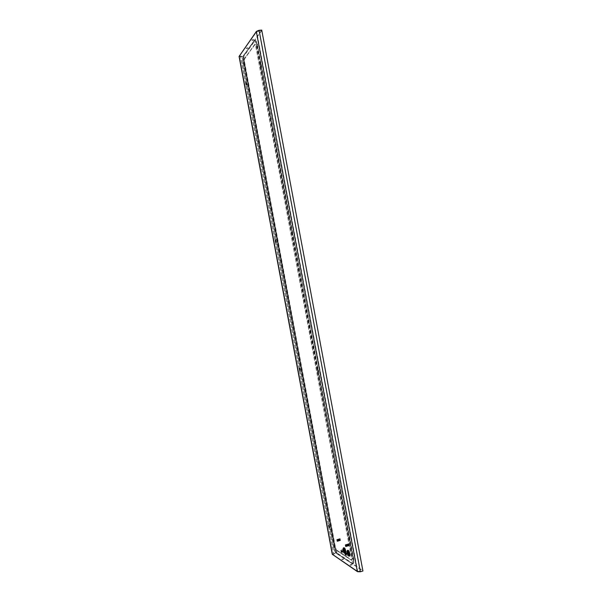 <?xml version="1.0" encoding="UTF-8"?>
<svg xmlns="http://www.w3.org/2000/svg" width="602" height="602" viewBox="0 0 602 602"><rect width="100%" height="100%" fill="white"/><g stroke="black" fill="none" stroke-linecap="round" stroke-linejoin="round"><path stroke-width="0.45" stroke-dasharray="3.01 2.26" d="M347.542 550.446L348.806 552.004L349.536 555.232L349.363 556.218L348.701 556.293L347.437 554.246L346.933 550.785L347.324 550.205L348.385 550.19L347.572 550.424L347.64 552.516L348.596 555.225L349.687 556.225L349.988 553.569L348.385 550.19M348.754 556.323L349.551 556.03M349.032 556.391L349.544 556.24M349.107 556.398L349.619 556.24M347.723 550.589L348.648 550.424M349.303 555.623L350.093 555.654L349.25 555.894M349.175 556.105L350.003 555.894M349.965 555.932L349.122 556.188M349.754 556.188L349.243 556.346M348.55 550.905C349.717 552.553 350.071 554.021 349.611 555.307L349.363 555.247C348.197 553.592 347.843 552.132 348.302 550.853L348.55 550.905M344.916 553.02L345.48 555.473L344.916 553.02M345.924 554.728L345.698 554.254L345.924 554.728L348.618 553.915L348.385 553.441L348.618 553.915M345.668 554.299L348.362 553.486M345.51 553.464L348.204 552.651M344.683 553.584L345.992 553.283L345.962 550.981L344.848 548.136L343.734 547.617L343.78 550.439L345.382 553.501L344.276 553.268L342.959 549.634L343.351 547.677L344.969 549.889L345.209 553.396L348.347 552.478M349.31 553.735L348.964 552.267L349.31 553.735M345.277 554.954L344.923 553.486L345.36 554.976L345.586 553.659L345.029 553.78M347.143 554.434L345.593 554.096L345.759 554.577L347.76 554.246L347.602 553.08L346.534 553.674L346.097 553.133L346.12 554.487L346.007 553.885L348.701 553.072L348.814 553.674L348.701 553.072M346.15 554.058L346.248 554.51L348.814 553.674M347.911 550.04L347.399 550.19M347.986 550.04L347.474 550.19M348.069 550.055L347.557 550.213M347.203 550.303L347.708 550.153M347.143 550.348L347.655 550.22M349.198 555.729L348.355 555.985C347.098 553.757 346.617 552.072 346.902 550.92L347.768 550.544M349.89 553.757L349.378 553.915M349.19 554.051L350.033 553.795M349.423 554.149L349.935 553.998M349.228 554.276L350.071 554.021M349.461 554.382L349.973 554.231M349.265 554.502L350.101 554.246M349.491 554.608L350.003 554.457M349.288 554.713L350.131 554.457M349.514 554.826L350.025 554.668M349.303 554.916L350.146 554.66M349.529 555.036L350.04 554.878M349.318 555.112L350.153 554.856M349.536 555.232L350.048 555.074M349.318 555.292L350.161 555.036M349.529 555.413L350.04 555.262M349.31 555.465L350.153 555.21M349.521 555.586L350.033 555.435M349.506 555.744L350.018 555.593M349.28 555.766L350.116 555.511M349.476 555.887L349.995 555.729M349.446 556.015L349.958 555.857M348.678 556.195L350.055 555.751M349.363 556.218L349.875 556.09M349.303 556.286L349.815 556.135M349.01 556.293L349.852 556.037M349.175 556.376L349.687 556.225M348.942 556.316L349.785 556.06M348.791 556.308L349.634 556.06M348.949 556.376L349.461 556.218M348.626 556.233L349.469 555.977M348.769 556.271L349.28 556.12M348.475 556.113L349.378 555.917M348.362 555.992L349.288 555.834M348.581 556.097L349.092 555.947M348.483 555.985L348.994 555.834M348.265 555.872L349.1 555.616M348.385 555.857L348.897 555.706M348.167 555.736L349.002 555.488M348.28 555.714L348.791 555.563M348.069 555.593L348.904 555.337M348.182 555.556L348.693 555.398M347.971 555.435L348.814 555.179M348.084 555.383L348.596 555.225M347.881 555.262L348.716 555.006M347.986 555.194L348.498 555.044M347.783 555.074L348.626 554.818M347.888 554.999L348.4 554.841M347.693 554.878L348.528 554.63M347.79 554.788L348.302 554.638M347.602 554.675L348.438 554.419M347.7 554.57L348.212 554.419M347.52 554.465L348.355 554.209M347.61 554.344L348.122 554.194M347.316 554.382L348.272 553.99M347.527 554.118L348.039 553.96M347.354 554.021L348.189 553.765M347.452 553.878L347.956 553.727M347.279 553.787L348.114 553.539M347.377 553.637L347.881 553.486M347.211 553.554L348.046 553.306M347.301 553.396L347.813 553.238M347.369 554.209L347.023 553.05L347.986 553.072M347.241 553.155L347.753 552.997M347.219 552.794L347.926 552.839M347.181 552.907L347.693 552.756M347.557 553.11L347.045 552.847L347.873 552.606M347.128 552.674L347.64 552.516M346.993 552.628L347.828 552.38M347.091 552.433L347.595 552.282M346.955 552.41L347.79 552.154M347.053 552.207L347.557 552.049M346.918 552.192L347.753 551.936M347.023 551.981L347.527 551.823M346.895 551.974L347.73 551.725M347 551.763L347.512 551.613M346.88 551.771L347.715 551.522M346.985 551.56L347.497 551.402M346.865 551.582L347.7 551.327M346.978 551.364L347.489 551.206M346.865 551.394L347.7 551.146M346.978 551.176L347.489 551.026M346.872 551.229L347.708 550.973M346.985 551.003L347.497 550.853M346.88 551.071L347.715 550.815M347.008 550.853L347.512 550.695M346.902 550.928L347.738 550.672M347.03 550.71L347.542 550.552C346.534 551.552 346.88 553.404 348.581 556.128C349.589 555.149 349.243 553.298 347.542 550.574M347.061 550.582L347.572 550.424M346.963 550.679L347.798 550.431M347.008 550.582L347.843 550.333M347.068 550.439L347.888 550.251M347.264 550.243L347.768 550.093M347.166 550.394L348.001 550.145M347.324 550.205L347.836 550.055M347.234 550.371L348.069 550.115M347.301 550.363L348.144 550.108M347.384 550.371L348.219 550.115M347.459 550.401L348.302 550.145M347.64 550.251L348.182 550.07M347.73 550.303L348.242 550.153M347.632 550.506L348.475 550.258M347.828 550.378L348.34 550.228M347.918 550.476L348.43 550.318C350.146 553.027 350.492 554.878 349.476 555.849C347.775 553.133 347.429 551.281 348.438 550.303M347.821 550.687L348.656 550.439M348.016 550.589L348.528 550.431M347.911 550.8L348.754 550.552M348.122 550.717L348.633 550.559M348.009 550.935L348.844 550.679M348.219 550.86L348.731 550.702M348.106 551.078L348.942 550.83M348.317 551.018L348.829 550.86M348.197 551.236L349.04 550.988M348.423 551.191L348.934 551.033M348.295 551.409L349.137 551.161M348.52 551.379L349.032 551.221M348.392 551.598L349.228 551.342M348.618 551.575L349.13 551.417M348.483 551.793L349.326 551.537M348.708 551.786L349.22 551.628M348.573 551.996L349.416 551.741M348.806 552.004L349.318 551.846M348.663 552.207L349.499 551.959M348.897 552.23L349.408 552.072M348.746 552.433L349.589 552.177M348.979 552.463L349.491 552.305M348.821 552.659L349.664 552.403M349.062 552.696L349.574 552.546M348.897 552.884L349.739 552.636M349.137 552.937L349.649 552.786M348.972 553.118L349.807 552.869M349.205 553.185L349.717 553.027M349.032 553.358L349.875 553.103M349.273 553.426L349.785 553.276M349.092 553.592L349.935 553.336M349.326 553.674L349.837 553.516M349.145 553.825L349.988 553.569M345.977 553.908L348.671 553.095M346.067 554.412L348.761 553.599M345.563 553.554L348.257 552.741M345.683 553.411L348.37 552.598M345.909 554.615L348.596 553.802M345.698 554.254L348.385 553.441M342.967 548.249L343.772 548.136M342.944 548.384C342.658 549.498 343.14 551.169 344.374 553.381L345.202 553.125M343.486 547.858L344.269 547.572M345.36 552.651C344.224 551.018 343.877 549.573 344.321 548.309L344.555 548.362C345.698 549.987 346.045 551.432 345.601 552.704L345.36 552.651M341.409 552.832L340.815 550.424L341.409 552.832M341.221 550.83L342.034 550.657L341.974 551.214L341.748 550.74L344.404 549.942L344.63 550.409L344.404 549.942M341.996 551.169L344.66 550.363M342.177 552.057L344.811 551.191M342.109 551.327L341.387 551.146L342.004 552.192L344.675 551.364M345.044 549.724L345.39 551.169L345.044 549.724M341.056 550.92L341.402 552.373L341.056 550.92M341.665 551.575L344.329 550.777L344.216 550.183L344.329 550.777M341.552 550.981L344.216 550.183M343.742 548.046L344.66 547.895C345.488 548.655 345.969 550.326 346.097 552.907L345.27 553.155M345.096 553.78L345.608 553.629M343.674 549.965L343.17 550.115M343.035 550.07L343.862 549.822M343.125 549.882L343.629 549.731M342.997 549.852L343.817 549.603M343.095 549.649L343.599 549.498M342.959 549.634L343.787 549.385M343.065 549.43L343.569 549.28M342.937 549.43L343.765 549.182M343.042 549.22L343.546 549.069M342.922 549.227L343.75 548.979M343.027 549.016L343.531 548.858M342.907 549.032L343.734 548.791M343.02 548.821L343.524 548.67M342.907 548.851L343.734 548.61M343.02 548.64L343.524 548.49M342.907 548.685L343.734 548.437M343.027 548.467L343.531 548.317M342.922 548.527L343.75 548.279M343.042 548.309L343.546 548.159M343.065 548.174L343.569 548.023M342.967 548.256L343.795 548.008M343.095 548.046L343.599 547.895M342.997 548.144L343.825 547.895M343.132 547.933L343.644 547.782M343.042 548.053L343.87 547.805M343.178 547.843L344.171 547.564M343.087 547.971L343.915 547.722M343.23 547.767L343.734 547.617M343.14 547.91L343.968 547.662M343.29 547.715L343.795 547.564M343.2 547.865L344.028 547.617M343.351 547.677L343.862 547.527M343.26 547.835L344.088 547.587M343.426 547.654L343.93 547.504M343.328 547.828L344.163 547.579M343.501 547.654L344.005 547.504M343.403 547.835L344.231 547.587M343.576 547.677L344.051 547.504M343.569 547.903L344.397 547.654M343.75 547.767L344.254 547.617M343.652 547.971L344.479 547.722M343.84 547.843L344.344 547.692M343.938 547.933L344.442 547.782C346.112 550.446 346.459 552.275 345.473 553.246C343.81 550.567 343.464 548.746 344.449 547.767M343.832 548.144L344.66 547.895M344.028 548.046L344.54 547.895M343.923 548.256L344.75 548.008M344.126 548.166L344.63 548.016M344.02 548.384L344.848 548.136M344.224 548.309L344.728 548.159M344.111 548.527L344.938 548.279M344.321 548.467L344.833 548.317M344.209 548.685L345.036 548.437M344.419 548.64L344.931 548.482M344.299 548.858L345.127 548.603M344.517 548.821L345.021 548.67M344.389 549.039L345.224 548.791M344.615 549.016L345.119 548.866M344.479 549.227L345.315 548.979M344.705 549.22L345.217 549.069M344.57 549.43L345.405 549.182M344.795 549.438L345.307 549.28M344.653 549.641L345.488 549.393M344.886 549.656L345.39 549.506M344.735 549.859L345.571 549.611M344.969 549.889L345.473 549.739M344.818 550.085L345.646 549.829M345.044 550.123L345.556 549.972M344.886 550.311L345.721 550.062M345.119 550.363L345.631 550.205M344.961 550.537L345.789 550.288M345.187 550.604L345.698 550.446M345.021 550.77L345.857 550.521M345.255 550.845L345.759 550.687M345.081 551.003L345.909 550.755M345.307 551.086L345.819 550.928M345.134 551.229L345.962 550.981M345.36 551.319L345.872 551.169M345.179 551.462L346.007 551.206M345.405 551.552L345.909 551.402M345.217 551.68L346.045 551.432M345.443 551.786L345.947 551.635M345.247 551.899L346.082 551.65M345.473 552.011L345.977 551.853M345.27 552.109L346.105 551.861M345.495 552.222L346 552.072M345.292 552.312L346.12 552.064M345.51 552.425L346.015 552.275M345.3 552.501L346.135 552.252M345.518 552.621L346.022 552.47M345.3 552.681L346.135 552.433M345.51 552.809L346.022 552.651M345.3 552.854L346.127 552.606M345.503 552.975L346.015 552.824M345.285 553.012L346.12 552.756M345.488 553.133L345.992 552.982M345.465 553.276L345.969 553.118M345.239 553.283L346.075 553.027M345.435 553.396L345.939 553.246M345.382 553.358L346.037 553.14M344.72 553.667L345.902 553.351M345.179 554.833L344.946 553.531L346 553.238L345.759 553.893L345.081 553.893L345.39 554.465M345.804 553.516L345.134 553.569L345.947 553.313M345.066 553.629L345.894 553.381M345.239 553.727L345.744 553.569M345.172 553.765L345.676 553.607M344.938 553.697L345.774 553.449M344.871 553.705L345.698 553.456M344.795 553.697L345.623 553.449M344.976 553.78L345.45 553.607M344.863 553.72L345.367 553.569M344.637 553.622L346.195 553.155M344.773 553.659L345.285 553.509M344.547 553.554L345.382 553.306M344.464 553.479L345.292 553.223M344.592 553.494L345.096 553.336M344.494 553.381L344.999 553.23M344.276 553.268L345.104 553.012M344.397 553.253L344.901 553.103M344.186 553.133L345.014 552.884M344.299 553.11L344.803 552.96M344.088 552.99L344.916 552.741M344.201 552.952L344.705 552.802M343.998 552.832L344.826 552.583M344.103 552.786L344.607 552.636M343.9 552.666L344.728 552.418M344.005 552.598L344.517 552.448M343.81 552.486L344.637 552.237M343.915 552.41L344.419 552.252M343.719 552.29L344.547 552.042M343.825 552.2L344.329 552.049M343.637 552.087L344.464 551.838M343.734 551.989L344.239 551.838M343.546 551.876L344.374 551.628M343.644 551.763L344.148 551.613M343.471 551.665L344.291 551.417M343.561 551.537L344.066 551.387M343.388 551.44L344.216 551.191M343.486 551.304L343.99 551.154M343.321 551.214L344.141 550.965M343.411 551.063L343.915 550.913M341.515 552.034L343.78 551.658L343.622 550.506L342.884 550.965L342.53 550.582L343.433 550.281L343.388 551.462L343.26 550.973L344.073 550.74M343.343 550.83L343.847 550.679M343.351 550.619L344.013 550.506M343.275 550.589L343.78 550.439M343.125 550.529L343.953 550.281M343.223 550.348L343.727 550.198M343.08 550.296L343.908 550.047M341.74 551.537L344.359 550.755M341.537 551.071L344.269 550.258M342.102 551.906L344.765 551.101M341.989 552.049L344.645 551.244M341.763 550.86L344.427 550.062M341.974 551.214L344.63 550.409M337.112 541.431L336.691 539.64L337.112 541.431M337.331 541.371L336.909 539.573L337.331 541.371M337.097 540.912L337.639 541.13L337.873 540.28L337.895 540.814L339.678 540.528L339.483 539.415L338.219 539.384L338.121 540.122L337.955 539.535L337.037 539.791L337.383 540.829M338.309 539.392L337.097 539.716M337.609 540.43L337.301 539.806L337.007 540.175M337.82 540.318L337.413 539.964M337.73 540.408L337.662 539.836L337.225 540.16M339.235 539.543L338.76 539.234L338.347 540.099L337.699 539.874L338.347 540.882M338.008 539.663L337.767 540.114M338.136 540.175L337.933 539.783L339.302 539.189L339.28 540.047L338.474 540.054M339.167 539.67L338.806 539.302L338.429 539.986L338.083 539.46M338.723 539.874L338.204 539.573M338.76 539.234L337.933 539.512M337.812 539.761L338.076 540.182M338.602 539.392L338.61 540.062M337.639 539.783L337.248 539.753M338.256 539.55L338.339 540.069L338.068 539.633M337.037 539.791L337.188 540.28M338.52 539.971L337.978 539.505M338.542 539.964L338.324 539.588L339.046 539.317M337.308 539.655L337.526 540.129M339.197 539.52L339.874 540.227M337.12 540.408L337.413 540.859M337.677 540.905L337.429 540.333L337.82 540.355M338.046 540.34L338.377 540.746L337.94 541.025M337.451 539.813L337.436 540.22L337.429 539.821M338.136 539.701L337.895 540.107L337.97 539.603M338.58 540.054L338.708 539.603M339.046 540.017L339.122 539.535M339.167 539.49L339.686 540.378M337.745 540.987L338.354 540.257L339.377 540.22M338.911 540.656L338.67 540.287L338.429 540.739L338.964 540.739L338.843 540.19M338.505 540.303L338.572 540.799M338.211 540.716L338.49 540.227M337.451 540.972L337.082 539.859L337.692 541.04M337.459 540.333L337.714 540.837M337.692 540.318L337.835 540.739L337.662 540.325M339.408 540.604L339.332 539.761L338.64 540.649L338.723 539.595L338.806 540.062M339.558 540.513L339.167 539.46M339.295 540.084L339.393 540.611M339.144 540.25L339.159 540.671M338.113 540.777L338.023 540.333M338.166 540.829L337.669 540.664M338.64 540.649L338.505 540.212M337.609 540.859L339.242 540.363L339.122 539.874M339.536 540.242L339.265 539.219M339.212 539.783L339.34 540.25L339.332 539.761M339.016 539.896L339.31 540.265L339.189 539.798M339.092 539.896L339.242 540.363M338.806 540.573L338.986 539.911M339.821 540.047L339.408 539.068M339.633 539.339L339.852 539.881M338.158 539.603L338.189 540.107M338.038 540.701L338.015 540.212M337.511 540.129L337.391 539.625M337.662 540.4L337.459 539.934M337.775 540.333L337.669 539.776M339.137 539.685L338.851 539.287M337.255 540.039L337.406 540.536L337.233 540.047M337.03 539.768L337.376 541.206L336.962 539.768L339.611 538.986L340.017 540.415L339.611 538.986M339.377 539.588L338.979 539.437M337.933 540.287L337.73 539.866M337.699 540.423L337.353 540.024M339.212 539.49L339.4 539.986M339.445 539.881L339.746 540.318M339.588 539.633L339.724 540.122M339.265 539.482L339.362 539.994M337.09 539.783L337.06 540.167M337.301 539.738L337.286 540.152M337.745 539.663L337.737 540.114M338.377 539.58L338.429 540.069M338.602 539.558L338.663 540.054M338.821 539.535L338.896 540.039M338.768 539.535L338.836 540.039M339.039 539.512L339.129 540.017M338.986 539.512L339.069 540.024M338.941 539.55L339.016 540.047M338.505 539.633L338.55 540.077M338.286 539.67L338.316 540.099M338.301 539.603L338.347 540.099M338.068 539.708L338.091 540.122M337.097 540.408L337.24 540.897M337.323 540.393L337.481 540.867M337.79 540.355L337.955 540.807M338.256 540.318L338.429 540.739M338.49 540.303L338.67 540.694M339.077 540.144L339.325 540.566M337.918 540.303L338.068 540.701M337.195 540.333L337.353 540.859M337.225 540.333L337.383 540.852M337.933 540.528L338.113 540.965M338.324 540.731L338.286 540.333M338.858 540.543L338.76 540.069M339.077 540.438L338.888 540.009M339.024 540.468L338.918 539.986M339.505 540.227L339.302 539.791M339.558 540.175L339.415 539.663M338.806 540.009L338.903 540.43L338.783 540.024M338.655 540.536L338.572 540.129M338.685 540.521L338.602 540.114M338.437 540.626L338.369 540.235M338.459 540.611L338.392 540.22M337.985 540.807L337.94 540.423M338.015 540.799L337.97 540.415M337.767 540.905L337.73 540.513M337.79 540.889L337.752 540.498M339.904 539.354L340.025 538.602L340.371 540.468L339.904 539.354M336.819 540.265L336.894 539.512L337.444 541.446L336.819 540.265M340.025 538.602L340.371 540.468M340.138 538.67L340.491 540.536M339.919 538.737L340.265 540.604M339.806 538.662L340.153 540.536M340.8 550.807L341.229 552.621L340.8 550.807M341.018 550.747L341.454 552.553L341.018 550.747M342.839 551.914L342.26 552.087M341.146 552.064L341.131 551.026L341.131 552.042M341.545 552.026L343.223 551.545L342.508 551.883L342.056 551.432L341.326 552.042M341.259 551.545L341.56 552.011M341.597 551.477L341.71 551.929L341.567 551.477M342.726 551.778L342.5 551.342L342.357 552.019M343.125 550.634L343.351 551.364L342.576 551.44L342.493 552.004M343.132 551.838L342.598 551.816M343.817 551.251L343.403 550.326L343.238 551.741M342.47 551.861L342.395 551.455M341.861 551.974L341.417 551.703M342.184 551.47L342.335 551.951L341.785 551.778M341.673 551.703L341.831 552.162M343.727 550.725L343.652 551.334L343.471 550.86L342.643 551.312M343.373 550.777L343.599 551.357M343.125 551.011L343.388 551.462M342.229 550.582L342.681 551.063L341.853 550.785L341.801 551.304L341.138 551.312M343.17 550.747L341.846 550.679M342.335 550.672L342.561 551.086L342.011 550.777M342.154 551.312L341.981 550.845L342.357 551.199L341.906 551.244M342.561 551.861L342.523 551.379L342.816 551.823M341.808 550.807L341.161 550.92L341.432 551.868M341.936 550.868L341.77 551.312L341.364 550.95M341.673 551.056L342.034 551.409L341.861 550.981L343.185 550.431M342.267 551.281L342.064 550.89L342.245 551.297M342.651 551.078L342.32 550.649L342.38 551.206M342.937 550.409L343.283 550.792L343.042 550.288L342.463 550.687M343.569 550.529L343.14 550.326M342.636 550.424L343.027 550.446M341.74 550.965L342.147 551.221M342.132 550.77L342.32 551.214M341.831 550.74L341.665 551.266M341.424 550.868L341.417 551.281L341.372 550.883M341.432 550.777L341.643 551.266M341.582 550.943L341.545 551.349L341.552 550.943M342.011 550.868L341.996 551.281L341.981 550.868M342.583 550.597L342.613 551.184M342.907 550.657L342.749 551.191M341.229 551.545L341.379 552.034M341.462 551.522L341.62 552.004M341.928 551.485L342.102 551.944M342.162 551.47L342.305 551.951M342.892 551.899L342.816 551.417M340.995 551.567L341.116 552.072M341.116 551.161L341.394 552.35M341.432 551.703L341.259 551.206M341.003 550.95L342.628 550.755M340.973 551.048L344.969 549.709M342.177 551.831L342.034 551.44L342.207 551.831M341.823 551.455L341.974 551.876M341.801 551.462L341.944 551.876M341.334 551.485L341.484 551.981M343.787 550.792L343.336 550.491L343.667 551.545L343.546 550.74M343.178 550.627L343.268 551.139M343.87 551.221L343.719 550.725M342.109 552.049L342.064 551.635M342.779 551.756L342.621 551.334M343.005 551.65L342.899 551.169L342.952 551.68M343.223 551.545L343.027 551.108M343.17 551.575L343.057 551.086M343.433 551.44L343.23 550.996M343.682 551.304L343.524 550.762M343.275 551.447L343.328 550.89M343.486 551.364L343.351 550.875M343.268 551.447L343.148 550.996M342.944 551.108L343.042 551.537L342.922 551.123M342.794 551.643L342.711 551.229M342.824 551.635L342.688 551.206M342.576 551.741L342.5 551.342M342.606 551.725L342.53 551.327M342.38 551.823L342.32 551.432M341.906 552.019L341.861 551.635M341.928 552.011L341.891 551.62M341.673 552.109L341.643 551.71M341.906 551.44L341.612 550.883M343.268 550.386L343.524 550.71L343.403 550.326M341.831 551.522L341.62 551.071L341.853 551.507M341.627 551.658L341.402 551.139M341.65 551.635L341.432 551.139M341.214 550.905L341.191 551.304M341.853 550.785L341.876 551.251M342.079 550.755L342.109 551.236M342.515 550.702L342.568 551.206M342.734 550.679L342.801 551.184M342.959 550.657L343.035 551.161M343.08 550.657L343.163 551.184L343.11 550.649M343.042 550.679L342.922 551.191M342.884 550.702L342.952 551.191M342.418 550.792L342.455 551.229M342.448 550.785L342.485 551.229M344.75 553.388L345.187 555.225L344.75 553.388M344.969 553.321L345.413 555.157L344.969 553.321M347.512 553.283L347.271 552.779L347.098 553.208L347.452 554.276L345.525 554.924L345.375 554.374M345.917 554.073L345.759 554.848M346.669 554.397L345.556 554.48M345.683 554.096L345.27 554.63M345.127 554.141L345.518 554.608M345.548 554.058L345.668 554.517L345.518 554.058M347.264 553.96L346.225 554.683M346.782 554.006L346.729 554.427M347.188 553.84L347.151 554.322M346.195 554.502L345.766 554.367M347.346 553.351L347.67 553.915L347.505 553.343L346.406 554.021M347.422 553.464L347.64 553.915L347.452 553.441M347.294 553.524L347.422 554.028L347.241 553.554M347.128 553.577L347.369 554.051M347.008 553.689L347.203 554.133L347.038 553.667M346.925 554.269L346.827 553.78L347.151 554.164M347.888 553.93L347.505 553.343M345.593 554.246L345.435 553.727M345.909 554.021L345.902 553.449L345.759 553.893M347.256 553.366L346.316 553.065L346.127 553.9M346.669 553.08L346.481 553.787L345.804 553.253M346.79 554.412L346.459 553.968L346.338 554.495M346.504 553.915L346.549 554.329L346.504 553.915M347.023 554.126L346.918 553.689L346.993 554.141M346.812 552.929L346.948 553.441L346.398 553.072M346.586 553.644L346.285 553.223L346.534 553.674M346.105 553.343L346.248 553.802M345.495 553.652L346 553.998M347.151 553.328L346.707 553.065M347.482 553.291L347.226 552.794M345.698 553.547L345.954 553.863L345.841 553.358M345.864 553.479L346.173 553.878M345.729 553.893L345.473 553.373M345.593 553.298L345.616 553.848M346.443 553.298L345.857 553.238M346.609 552.997L346.233 553.163M346.413 553.366L347.098 553.208M346.647 553.261L346.85 553.75M345.119 553.599L346.609 553.328L346.481 553.787M345.142 553.885L345.33 553.456M345.54 553.516L345.525 553.923L345.51 553.524M345.984 553.343L345.954 553.863M346.775 554.239L346.654 553.795M346.872 553.23L346.797 553.802M347.173 553.72L347.015 553.253M346.353 554.412L346.285 554.021L346.571 554.412M345.081 553.893L344.923 553.486L345.601 553.283M345.179 554.133L345.337 554.63M345.413 554.111L345.578 554.6M345.646 554.088L345.819 554.57M345.887 554.073L346.06 554.532M346.12 554.051L346.308 554.495M346.534 554.45L346.459 553.99L346.549 554.457M344.946 554.156L345.096 554.66M345.066 553.742L345.352 554.946M346.255 553.998L346.413 554.374M346.225 553.998L346.383 554.382M346.022 554.021L346.173 554.419M345.992 554.021L346.142 554.427M345.781 554.043L345.932 554.465L345.759 554.043M345.285 554.073L345.443 554.57M347.768 553.373L347.76 554.103M347.286 553.705L347.151 553.2M347.715 553.306L347.858 553.81M345.36 553.682L345.375 554.818M345.322 554.766L345.405 554.359M346.082 554.645L346.037 554.224M346.76 554.352L346.669 553.87L346.699 554.374M346.797 554.224L346.714 553.802M346.323 554.427L346.263 554.028M345.857 554.216L345.894 554.6L345.826 554.224M345.872 554.028L345.751 553.479M346.383 553.757L346.15 553.321M347.045 553.456L346.752 553.042M346.03 553.471L346.233 553.863L346 553.486M346.03 553.983L345.819 553.562M345.616 554.231L345.39 553.72M348.325 552.591L345.473 553.321M345.601 553.404L345.601 553.848M346.037 553.336L346.067 553.817M346.255 553.306L346.383 553.742M346.481 553.276L346.534 553.787M346.699 553.253L346.775 553.765M346.925 553.223L347.008 553.742M347.053 553.23L347.136 553.765M347.226 553.215L347.166 553.765M346.383 553.366L346.421 553.81M346.188 553.411L346.218 553.832M345.3 553.562L345.27 553.975M345.164 544.9L345.608 546.751L345.164 544.9M345.397 544.833L345.834 546.684L345.397 544.833M345.698 546.481L346.195 545.879L345.533 545.013L345.789 546.33M345.924 546.149L346.459 546.187L346.195 545.879M345.638 545.307L346.76 546.142L346.842 545.532L346.188 546.368M346.015 545.623L345.698 546.157M345.631 545.66L345.947 546.134M346.022 545.623L346.09 546.044M346.097 546.044L345.947 545.585L346.127 546.037L348.031 545.66L346.662 546.202M346.112 545.623L346.188 546.097M346.632 546.029L346.79 545.555L346.925 545.991L346.413 545.766M347 546.089L347.971 545.841M346.925 545.991L347.362 545.788L346.925 545.495M348.272 545.555L347.663 544.313L348.325 545.525M345.789 545.194L346.052 546.247M347.346 545.856L348.106 545.412L347.964 544.833L347.264 545.299M347.565 545.088L347.881 545.48L347.745 544.983M345.924 545.164L345.804 546.338L347.655 545.562L347.542 545.103M347.234 545.322L347.362 545.788M347.106 545.382L347.196 545.863L347.053 545.412M348.174 545.352L347.964 544.833L348.106 545.412M347.994 544.622L345.503 545.42M346.933 545.194L346.677 544.652L346.556 545.412L346.127 545.058M345.977 545.991L345.992 546.368M346.556 546.029L346.504 545.63L346.526 546.037M346.722 545.532L346.775 546.014M347.79 544.727L346.632 544.667M346.835 544.592L347.384 544.953L346.669 544.682M346.985 544.644L347.226 545.036L346.865 544.78M345.533 545.119L346.91 544.802L346.76 545.299M346.331 544.961L345.601 544.93M346.609 545.389L346.428 544.75L345.774 545.036M346.459 545.495L346.248 545.073L347.805 544.313L348.106 545.435M346.97 545.186L346.451 544.727M345.766 545.239L346.015 545.758M347.76 544.712L348.061 545.668M346.361 544.923L346.158 545.42L345.533 545.013M346.24 544.885L346.18 545.412M346.722 545.307L346.233 544.772M347.715 544.298L347.301 544.712M347.03 544.855L347.708 544.298M345.804 544.961L345.796 545.389L345.751 544.976M347.948 545.457L347.783 544.878M346.158 545.42L346.022 544.923L345.954 545.45M347.061 545.171L346.85 544.818L346.775 545.314M347.234 545.743L347.015 545.292M347.535 544.735L347.392 545.277M347.226 545.939L346.978 545.555L347.76 545.48L347.587 544.727M346.451 545.547L346.707 546.067M347.241 544.818L347.256 545.277M345.932 546.413L345.819 545.976M345.601 545.66L345.759 546.157M345.841 545.638L346 546.127M346.075 545.615L346.248 546.089M346.316 545.6L346.489 546.059M346.797 545.562L346.978 545.984L346.895 545.502M345.518 546.187L345.367 545.675L345.488 546.187M345.54 545.134L345.781 546.481L345.653 545.081M345.367 545.675L345.345 545.149M347.369 545.427L347.632 545.841M346.421 545.547L346.571 545.946M346.21 545.57L346.368 545.991M346.18 545.57L346.338 545.991M345.706 545.593L345.661 546.127M348.317 545.292L347.821 544.411M345.744 546.277L348.49 545.675L348.061 544.2L348.49 545.675M346.278 546.255L346.248 545.856M346.511 546.164L346.466 545.736M347.64 545.653L347.444 545.209M347.587 545.675L347.474 545.179M347.858 545.54L347.655 545.088M347.805 545.57L347.685 545.066M348.084 545.435L347.941 544.923L348.031 545.457M348.091 545.382L347.768 544.968M347.429 545.66L347.331 545.216M347.459 545.645L347.362 545.209M347.211 545.751L347.121 545.329M346.985 545.848L346.91 545.442M347.008 545.833L346.933 545.427M346.76 545.946L346.692 545.547M346.285 546.24L346.255 545.736M346.323 546.119L346.285 545.728M346.09 546.217L346.06 545.811M346.3 545.54L346.173 545.036M347.918 544.802L347.527 544.629M347.7 544.885L347.595 544.479M347.271 545.073L347.023 544.69M346.85 545.284L346.436 544.998L346.669 545.382M346.436 545.51L346.06 545.156M346.225 545.63L346.007 545.164M346.248 545.615L346.037 545.156M346.045 545.743L345.811 545.231M346.88 544.855L346.413 544.863M346.263 545.359L346.21 544.923M345.586 545.006L345.563 545.412M346.466 544.855L346.496 545.344M346.692 544.825L346.737 545.329M346.91 544.802L346.97 545.314M347.136 544.772L347.211 545.292M347.362 544.75L347.444 545.269M347.489 544.757L347.572 545.292M347.52 544.75L347.602 545.292M347.452 544.78L347.331 545.299M347.294 544.802L347.362 545.299M347.038 544.855L347.091 545.314M346.887 545.337L346.842 544.885L346.857 545.337M346.376 544.968L346.383 545.389M346.398 544.961L346.413 545.382M345.939 545.043L345.924 545.457M345.721 545.081L345.698 545.502M349.1 545.028L348.972 545.803L348.611 543.877L349.1 545.028M345.932 545.976L345.857 546.744L345.202 545.517L345.277 544.75L345.932 545.976M348.972 545.803L348.611 543.877M348.851 545.728L348.49 543.809M348.626 545.796L348.265 543.869M348.746 545.871L348.385 543.945M242.847 63.022L333.418 546.857C334.125 550.108 335.088 552.282 336.315 553.381L352.659 564.074C353.382 563.705 353.532 562.276 353.111 559.777L256.618 44.112C256.106 41.606 255.436 40.311 254.623 40.221L243.193 55.888C242.448 57.348 242.328 59.726 242.847 63.022L244.585 62.066L243.735 61.795L243.855 59.417L254.774 44.315L255.617 45.489L351.681 558.837L351.53 560.274L335.66 549.867L334.689 547.692L243.735 61.795M299.864 370.358L299.427 368.304M329.332 527.435L328.76 525.365M317.713 369.53L318.202 371.765M349.047 537.398L349.694 539.655M275.49 240.153L275.829 242.23M260.944 66.551L260.734 64.196M246.075 82.677L246.293 84.814M292.512 234.818L292.151 232.553M357.34 571.448L362.697 570.508L362.765 570.884L261.735 30.1M332.394 554.397L336.082 552.689L362.697 570.508M351.914 564.39L350.04 564.842L351.914 564.39M343.622 558.807L341.793 559.25L343.622 558.807M343.689 559.16L341.861 559.612L343.689 559.16M350.176 565.308L352.057 564.849L350.176 565.308M360.131 571.306L360.199 571.682L362.765 570.884L336.149 553.027L332.53 554.608M360.199 571.682L357.836 571.719M357.754 571.689L256.708 31.665L258.965 30.431L261.629 30.243M357.761 571.719L332.786 554.645L332.62 554.216L336.082 552.689M360.38 571.78L357.686 571.343L332.718 554.299L357.686 571.343L332.718 554.299L239.491 56.264L240.725 56.739L243.216 56.535L239.423 55.918L256.708 31.665L261.689 30.634L243.216 56.535M259.071 30.288L360.229 571.682L362.923 570.989M256.347 31.695L239.491 56.264L256.648 31.319M332.274 554.276L333.771 553.735L240.68 56.4L243.14 56.197L336.142 553.027L333.651 553.652L240.589 56.52L243.05 56.325L336.014 552.937M239.077 56.445L240.68 56.4L239.152 56.295M239.205 56.039L256.648 31.281M253.811 40.116L251.892 40.372L253.811 40.116M248.062 48.213L246.195 48.461L248.062 48.213M247.994 47.859L246.128 48.107L247.994 47.859M251.854 39.89L253.773 39.634L251.854 39.89M261.689 30.634L258.935 30.446L256.723 31.251M261.622 30.258L243.148 56.189M258.935 30.446L259.01 30.822M348.814 551.078C350.003 552.975 350.244 554.261 349.536 554.939C348.355 553.05 348.114 551.763 348.814 551.078M348.55 555.962C346.948 553.396 346.624 551.658 347.572 550.732C349.175 553.306 349.499 555.044 348.55 555.962M347.023 551.899L347.798 555.285C348.197 554.359 347.933 553.23 347.023 551.899M343.561 548.031C342.583 549.009 342.929 550.838 344.585 553.516C345.571 552.546 345.224 550.717 343.561 548.031M345.54 552.343C344.382 550.484 344.141 549.212 344.826 548.535C345.984 550.401 346.225 551.665 345.54 552.343M343.591 548.189C345.157 550.717 345.48 552.44 344.555 553.351C342.989 550.83 342.673 549.107 343.591 548.189M343.659 552.636L343.81 552.681C344.201 551.771 343.945 550.657 343.05 549.34L343.659 552.636M243.193 55.888L243.366 55.881C242.614 57.333 242.501 59.711 243.02 63.007L333.583 546.812C334.291 550.055 335.254 552.23 336.48 553.336L352.832 564.021C353.555 563.653 353.698 562.223 353.284 559.725L349.469 539.332M254.082 40.597L243.366 55.881L243.938 56.084C243.223 57.476 243.11 59.733 243.599 62.871L334.17 546.721C334.847 549.814 335.765 551.883 336.932 552.929L352.652 563.442L353.773 562.96L353.705 559.499L257.28 44.157L256.076 40.861L254.857 40.808L243.938 56.084L244.367 61.825L335.261 547.436L336.322 549.889L335.818 549.822L351.696 560.221L351.846 558.784L255.797 45.474L254.955 44.3L244.028 59.402L243.908 61.788L334.855 547.647L335.66 549.867M256.618 44.112L256.798 44.096C256.279 41.591 255.617 40.296 254.804 40.214L254.255 40.582L254.857 40.808L255.451 43.991L243.855 59.417M260.628 64.58L256.798 44.096L257.49 44.405L256.414 45.331L255.451 43.991L254.774 44.315M353.111 559.777L353.81 559.175L352.479 558.694L256.414 45.331L255.617 45.489M349.115 537.473L318.082 371.615M317.698 369.568L292.474 234.78M292.098 232.733L260.982 66.453M352.004 563.916L352.652 563.442L352.057 560.274L352.479 558.694L351.681 558.837M336.315 553.381L336.932 552.929L336.367 549.919L352.012 560.236L351.312 560.221M333.418 546.857L335.382 547.128L334.689 547.692M348.656 550.431C348.882 550.213 350.545 554.291 350.138 555.368M348.302 550.853L348.716 550.928C349.92 552.275 350.221 553.735 349.611 555.307M345.48 555.473L348.174 555.368L347.068 551.598L344.758 552.997M348.287 552.47L348.964 552.267M345.36 554.976L349.393 553.75M344.321 548.309L344.728 548.384C345.909 549.731 346.203 551.169 345.601 552.704M340.815 550.424L343.102 549.039L344.186 552.764L341.522 552.869M341.402 552.373L342.004 552.192M344.728 551.372L345.39 551.169M342.034 552.049L344.69 551.251M337.082 539.859L338.505 539.64M340.017 540.415L337.368 541.198M339.979 538.602L336.894 539.512M340.536 540.536L337.444 541.446M345.826 553.554L347.339 553.065M348.061 544.2L345.352 545.013M349.017 545.796L345.857 546.744M348.438 543.809L345.277 544.75M254.955 44.187L244.532 59.041L244.585 62.066L335.382 547.128L336.428 549.98L351.53 560.274M352.659 564.074L353.773 562.96L353.81 559.175L257.49 44.405L256.076 40.861L254.623 40.221M239.423 56.377L332.62 554.216"/><path stroke-width="0.9" d="M299.698 370.531L299.232 368.206L299.698 370.531M299.427 368.304L299.864 370.358M328.76 525.365L329.332 527.435M318.202 371.765L317.713 369.53M349.694 539.655L349.047 537.398M275.829 242.23L275.49 240.153M260.734 64.196L260.944 66.551M246.293 84.814L246.075 82.677M292.151 232.553L292.512 234.818M329.106 527.608L328.557 525.26L329.106 527.608M317.547 369.44L318.059 371.931L317.547 369.44M348.964 537.33L349.566 539.843L348.964 537.33M275.272 240.055L275.686 242.395L275.272 240.055M292.384 234.961L291.955 232.455L292.384 234.961M260.892 66.634L260.538 64.068L260.892 66.634M245.797 82.594L246.143 84.987L245.797 82.594M256.723 31.251L259.071 30.288L261.735 30.1L362.923 570.989L360.38 571.78L357.761 571.719M357.49 571.682L332.274 554.276L239.077 56.445L256.407 31.417M349.469 539.332L349.115 537.473M318.082 371.615L317.698 369.568M292.474 234.78L292.098 232.733M260.982 66.453L260.628 64.58M357.34 571.448L256.347 31.695L239.152 56.295L332.394 554.397L357.34 571.448M360.38 571.78L259.071 30.288"/></g></svg>

